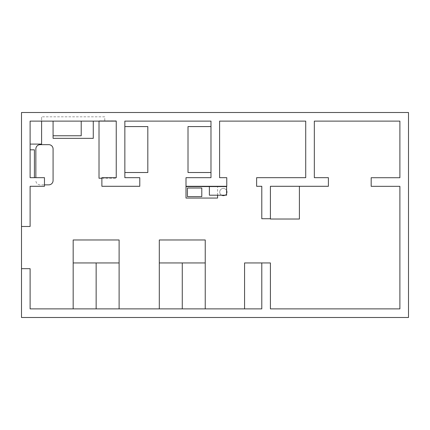<?xml version="1.0" encoding="UTF-8"?>
<svg xmlns="http://www.w3.org/2000/svg" width="430" height="430" viewBox="0 0 430 430"><rect width="100%" height="100%" fill="white"/><g stroke="black" fill="none" stroke-linecap="round" stroke-linejoin="round"><path stroke-width="0.32" stroke-dasharray="2.15 1.61" d="M21.5 226.481L30.111 226.481L30.111 186.292L44.467 186.292L44.467 177.676L30.111 177.676L34.422 177.676L34.422 149.828L30.111 149.828L30.111 177.676L30.111 121.12L104.759 121.12L104.759 116.815L41.597 116.815L104.759 116.815L104.759 121.12L41.597 121.12L41.597 116.815L41.597 144.088L30.111 144.088L30.111 121.12L116.24 121.12L116.24 120.835L99.013 120.835L99.013 121.12M21.5 268.685L30.111 268.685L30.111 308.88L261.795 308.88L261.795 262.945L261.795 308.88L261.795 262.945L244.568 262.945L244.568 308.88L261.795 308.88M270.411 186.292L270.411 218.73L270.411 186.292L299.404 186.292L299.404 219.02L270.411 219.02L270.411 186.292L328.402 186.292L328.402 177.676L314.335 177.676L314.335 121.12L399.889 121.12L399.889 177.724L371.176 177.724L371.176 186.335L399.889 186.335L399.889 308.88L270.411 308.88L270.411 262.945L261.795 262.945M270.411 218.73L261.795 218.73L261.795 186.292L256.629 186.292L256.629 177.676L305.719 177.676L305.719 121.12L219.596 121.12L219.596 177.676L226.771 177.676L226.771 186.292L186.002 186.292L215.086 186.292L215.086 186.577L186.002 186.577L217.585 186.577L186.002 186.577L186.002 177.676L210.979 177.676L210.979 121.12L124.85 121.12L124.85 177.676L139.782 177.676L139.782 186.292L101.883 186.292L101.883 177.676L116.24 177.676L116.24 121.12M21.5 317.49L21.5 112.509L408.5 112.509L408.5 317.49L21.5 317.49M96.143 262.945L73.175 262.945L73.175 308.88L96.143 308.88L96.143 262.945L96.143 308.88L119.11 308.88L119.11 262.945L96.143 262.945M73.175 308.88L119.11 308.88M182.272 262.945L159.304 262.945L159.304 308.88L182.272 308.88L182.272 262.945L182.272 308.88L205.239 308.88L205.239 262.945L182.272 262.945M159.304 308.88L205.239 308.88M159.304 239.978L159.304 262.945L205.239 262.945L205.239 239.978L159.304 239.978M73.175 239.978L73.175 262.945L119.11 262.945L119.11 239.978L73.175 239.978M188.012 172.511L210.979 172.511L210.979 126.576L188.012 126.576L188.012 172.511M210.979 172.511L210.979 126.576M124.85 172.511L147.818 172.511L147.818 126.576L124.85 126.576L124.85 172.511L124.85 126.576M215.086 186.292L186.002 186.292M187.437 188.012L201.794 188.012L201.794 196.628L187.437 196.628L187.437 188.012M217.585 195.193L217.585 186.577L217.585 198.063L186.002 198.063L186.002 186.577M226.599 190.56A3.59 3.59 0 0 0 219.735 192.033A3.59 3.59 0 0 0 221.622 195.193M225.03 195.193A3.59 3.59 0 0 0 226.599 193.505M219.735 192.033A3.59 3.59 0 0 0 225.121 195.139A3.59 3.59 0 0 0 225.121 188.926A3.59 3.59 0 0 0 219.735 192.033M209.372 186.577L226.599 186.577L226.599 195.193L209.372 195.193L209.372 186.577L215.086 186.577M53.078 121.12L93.272 121.12L93.272 138.347L53.078 138.347L53.078 121.12L53.078 135.762L53.078 121.12L81.216 121.12L81.216 135.762L53.078 135.762M101.883 178.251L116.24 178.251L99.013 178.251L99.013 120.835L116.24 120.835L116.24 177.676M35.857 177.676L35.857 148.968A4.305 4.305 0 0 1 40.162 144.663L48.773 144.663A4.305 4.305 0 0 1 53.078 148.968L53.078 180.552A4.305 4.305 0 0 1 48.773 184.857L40.162 184.857A4.305 4.305 0 0 1 35.857 180.552A4.305 4.305 0 0 0 40.162 184.857L44.467 184.857"/><path stroke-width="0.64" d="M21.5 226.481L21.5 317.49L408.5 317.49L408.5 112.509L21.5 112.509L21.5 226.481L30.111 226.481L30.111 186.292L44.467 186.292L44.467 177.676L30.111 177.676L30.111 121.12L116.24 121.12L116.24 177.676L101.883 177.676L101.883 186.292L139.782 186.292L139.782 177.676L124.85 177.676L124.85 121.12L210.979 121.12L210.979 177.676L186.002 177.676L186.002 186.292L226.771 186.292L226.771 177.676L219.596 177.676L219.596 121.12L305.719 121.12L305.719 177.676L256.629 177.676L256.629 186.292L261.795 186.292L261.795 218.73L270.411 218.73L270.411 186.292L328.402 186.292L328.402 177.676L314.335 177.676L314.335 121.12L399.889 121.12L399.889 177.724L371.176 177.724L371.176 186.335L399.889 186.335L399.889 308.88L270.411 308.88L270.411 262.945L261.795 262.945L261.795 308.88L30.111 308.88L30.111 268.685L21.5 268.685M119.11 308.88L119.11 262.945L96.143 262.945L96.143 308.88L96.143 262.945L73.175 262.945L73.175 308.88M205.239 308.88L205.239 262.945L182.272 262.945L182.272 308.88L182.272 262.945L159.304 262.945L159.304 308.88M159.304 239.978L159.304 262.945L205.239 262.945L205.239 239.978L159.304 239.978M261.795 262.945L244.568 262.945L244.568 308.88L261.795 308.88M73.175 239.978L73.175 262.945L119.11 262.945L119.11 239.978L73.175 239.978M210.979 126.576L188.012 126.576L188.012 172.511L210.979 172.511M124.85 172.511L147.818 172.511L147.818 126.576L124.85 126.576M215.086 186.292L215.086 186.577L186.002 186.577L186.002 198.063L217.585 198.063L217.585 195.193M186.002 186.292L186.002 186.577M187.437 188.012L201.794 188.012L201.794 196.628L187.437 196.628L187.437 188.012M221.622 195.193A3.59 3.59 0 0 0 225.03 195.193M226.599 193.505A3.59 3.59 0 0 0 226.599 190.56M215.086 186.577L226.599 186.577L226.599 195.193L209.372 195.193L209.372 186.577M270.411 218.73L270.411 219.02L299.404 219.02L299.404 186.292L270.411 186.292M53.078 138.347L93.272 138.347L93.272 121.12L53.078 121.12L53.078 138.347M53.078 135.762L81.216 135.762L81.216 121.12L53.078 121.12M30.111 144.088L41.597 144.088L41.597 121.12L30.111 121.12L30.111 144.088M34.422 177.676L34.422 149.828L30.111 149.828L30.111 177.676L34.422 177.676M99.013 121.12L99.013 178.251L101.883 178.251M116.24 177.676L116.24 121.12M44.467 184.857L48.773 184.857A4.305 4.305 0 0 0 53.078 180.552L53.078 148.968A4.305 4.305 0 0 0 48.773 144.663L40.162 144.663A4.305 4.305 0 0 0 35.857 148.968L35.857 177.676"/></g></svg>
